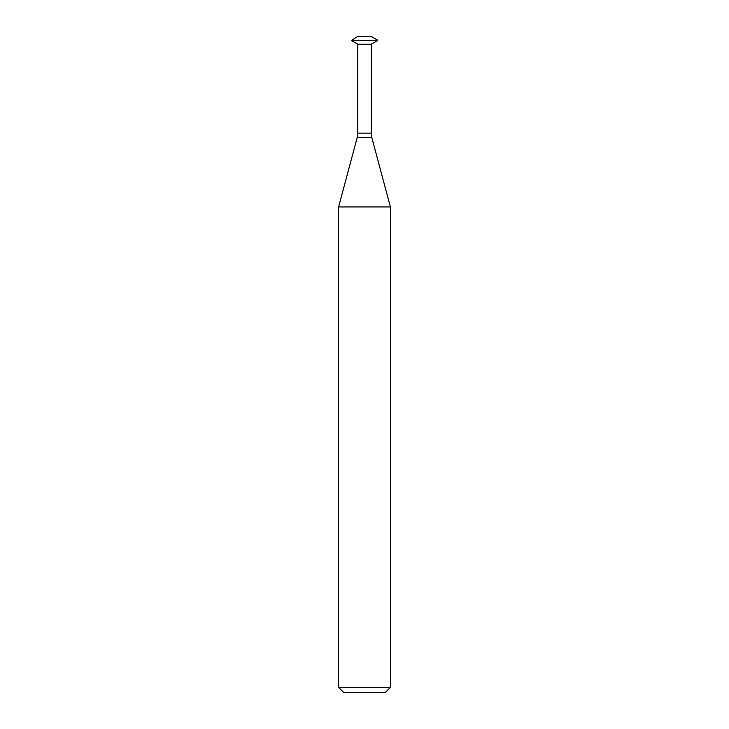 <?xml version="1.0" encoding="UTF-8"?>
<svg xmlns="http://www.w3.org/2000/svg" width="729" height="729" viewBox="0 0 729 729"><rect width="100%" height="100%" fill="white"/><g stroke="black" fill="none" stroke-linecap="round" stroke-linejoin="round"><path stroke-width="1.09" d="M377.704 40.186L371.234 36.45L357.766 36.45L351.296 40.478L377.704 40.478L351.296 40.186M377.704 40.478L371.234 44.214L357.766 44.214L351.296 40.478M371.234 44.214L371.234 133.143L357.766 133.143L357.766 44.214M385.222 692.55L343.778 692.55L338.602 687.374L390.398 687.374L385.222 692.55M371.826 137.608L357.174 137.608L338.602 206.936L390.398 206.936L371.826 137.608L371.234 133.143M390.398 206.936L390.398 687.374M357.174 137.608L357.766 133.143M338.602 206.936L338.602 687.374"/></g></svg>
